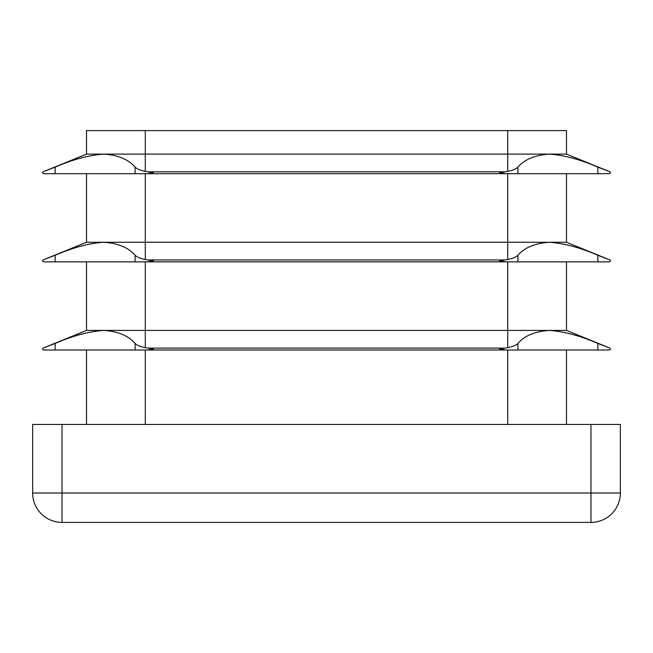 <?xml version="1.0" encoding="UTF-8"?>
<svg xmlns="http://www.w3.org/2000/svg" width="653" height="653" viewBox="0 0 653 653"><rect width="100%" height="100%" fill="white"/><g stroke="black" fill="none" stroke-linecap="round" stroke-linejoin="round"><path stroke-width="0.98" d="M505.691 350.008L609.576 350.008L610.555 349.029L609.943 348.122L597.87 343.437C580.093 335.756 563.89 331.414 549.263 330.418C534.995 331.398 524.539 335.732 517.911 343.437C516.033 345.306 512.638 346.71 507.708 347.649L499.578 349.029L505.691 350.008L43.425 350.008L42.445 349.029L43.057 348.122L55.13 343.437C72.907 335.756 89.11 331.414 103.737 330.418C118.005 331.398 128.461 335.732 135.089 343.437C136.967 345.306 140.362 346.71 145.293 347.649L153.422 349.029L147.309 350.008M566.478 261.853L566.478 330.418L608.792 347.649M505.691 261.853L609.576 261.853L610.555 260.874L609.943 259.967L597.87 255.282C580.093 247.601 563.89 243.259 549.263 242.263C534.995 243.243 524.539 247.577 517.911 255.282C516.033 257.151 512.638 258.555 507.708 259.494L499.578 260.874L505.691 261.853L43.425 261.853L42.445 260.874L43.057 259.967L55.13 255.282C72.907 247.601 89.11 243.259 103.737 242.263C118.005 243.243 128.461 247.577 135.089 255.282C136.967 257.151 140.362 258.555 145.293 259.494L153.422 260.874L147.309 261.853M566.478 173.698L566.478 242.263L608.792 259.494L566.478 242.263L86.523 242.263L44.208 259.494M505.691 173.698L609.576 173.698L610.555 172.719L609.943 171.812L597.87 167.127C580.093 159.446 563.89 155.104 549.263 154.108C534.995 155.088 524.539 159.422 517.911 167.127C516.033 168.996 512.638 170.4 507.708 171.339L499.578 172.719L505.691 173.698L43.425 173.698L42.445 172.719L43.057 171.812L55.13 167.127C72.907 159.446 89.11 155.104 103.737 154.108C118.005 155.088 128.461 159.422 135.089 167.127C136.967 168.996 140.362 170.4 145.293 171.339L153.422 172.719L147.309 173.698M86.523 154.108L86.523 130.6L566.478 130.6L566.478 154.108L608.792 171.339L566.478 154.108L86.523 154.108L44.208 171.339M566.478 330.418L86.523 330.418L44.208 347.649M86.523 173.698L86.523 242.263M86.523 261.853L86.523 330.418M86.523 350.008L86.523 424.45M566.478 350.008L566.478 424.45M590.965 424.45L620.35 424.45L620.35 493.015L590.965 493.015L590.965 522.4L62.035 522.4A29.385 29.385 0 0 1 32.65 493.015L32.65 424.45L62.035 424.45L62.035 493.015L590.965 493.015L590.965 424.45L62.035 424.45M590.965 522.4A29.385 29.385 0 0 0 620.35 493.015A29.385 29.385 0 0 1 590.965 522.4M507.708 261.853L507.708 347.649M504.426 348.122L148.574 348.122M507.708 173.698L507.708 259.494M504.426 259.967L148.574 259.967M507.708 130.6L507.708 171.339M504.426 171.812L148.574 171.812M145.293 261.853L145.293 347.649M145.293 173.698L145.293 259.494M145.293 130.6L145.293 171.339M145.293 350.008L145.293 424.45M507.708 350.008L507.708 424.45M32.65 493.015L62.035 493.015L62.035 522.4A29.385 29.385 0 0 1 32.65 493.015M55.13 173.698L55.13 167.127M135.089 173.698L135.089 167.127M55.13 261.853L55.13 255.282M135.089 261.853L135.089 255.282M135.089 350.008L135.089 343.437M55.13 350.008L55.13 343.437M517.911 173.698L517.911 167.127M597.87 173.698L597.87 167.127M517.911 261.853L517.911 255.282M597.87 261.853L597.87 255.282M597.87 350.008L597.87 343.437M517.911 350.008L517.911 343.437"/></g></svg>
